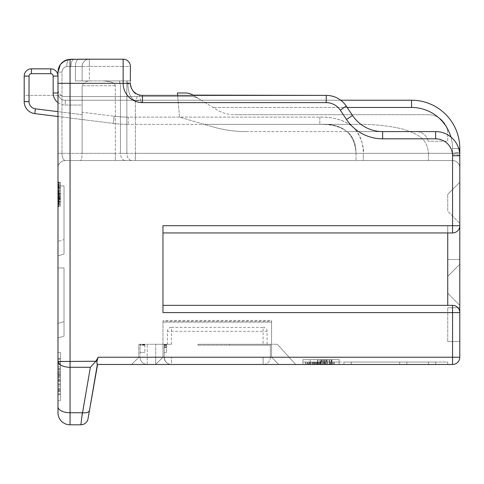 <?xml version="1.0" encoding="UTF-8"?>
<svg xmlns="http://www.w3.org/2000/svg" width="484" height="484" viewBox="0 0 484 484"><rect width="100%" height="100%" fill="white"/><g stroke="black" fill="none" stroke-linecap="round" stroke-linejoin="round"><path stroke-width="0.36" stroke-dasharray="2.42 1.81" d="M340.7 100.218A24.133 24.133 0 0 1 346.302 106.141L352.521 115.47L346.302 106.141A24.133 24.133 0 0 0 340.7 100.218L82.117 100.218L82.117 105.046L82.117 100.218L411.533 100.218A48.267 48.267 0 0 1 459.8 148.485L459.8 225.707L447.736 225.707L447.736 259.497L447.736 225.707L447.736 259.497L447.736 225.707L447.736 259.497L447.736 225.707L447.736 259.497L447.736 225.707L447.736 259.497L447.736 225.707L459.8 225.707A7.242 7.242 0 0 1 452.558 232.949L447.736 232.949L447.736 305.35L447.736 232.949L447.736 305.35L452.558 305.35L162.963 305.35L452.558 305.35A7.242 7.242 0 0 1 459.8 312.591L459.8 225.707A7.242 7.242 0 0 1 452.558 232.949L162.963 232.949L452.558 232.949A7.242 7.242 0 0 0 459.8 225.707L452.558 225.707L452.558 232.949M459.8 307.763L447.736 307.763L459.8 307.763L447.736 307.763L459.8 307.763L447.736 307.763L459.8 307.763L447.736 307.763L459.8 307.763L447.736 307.763L459.8 307.763L459.8 341.547L459.8 307.763L459.8 341.547L459.8 307.763L459.8 341.547L459.8 307.763L459.8 341.547L459.8 307.763L459.8 341.547L447.736 341.547L459.8 341.547L447.736 341.547L459.8 341.547L447.736 341.547L459.8 341.547L447.736 341.547L459.8 341.547L447.736 341.547L447.736 307.763L447.736 341.547L447.736 307.763L447.736 341.547L447.736 307.763L447.736 341.547L447.736 307.763L447.736 341.547L447.736 307.763L447.736 341.547L459.8 341.547L459.8 312.591L459.8 357.234L98.173 357.234L95.911 361.239L70.053 361.239L70.053 367.277A12.064 6.032 0 0 1 57.983 361.239L57.983 400.673L57.983 352.406L57.983 400.673L57.983 352.406L57.983 400.673L60.397 400.673L60.397 352.406L60.397 400.673L60.397 352.406L60.397 400.673L57.983 400.673M459.8 223.299L459.8 182.268L459.8 223.299L459.8 182.268L459.8 223.299L459.8 182.268L459.8 223.299L459.8 182.268L459.8 223.299L459.8 182.268L459.8 223.299L447.736 211.23L447.736 194.338L447.736 211.23L447.736 194.338L447.736 211.23L447.736 194.338L447.736 211.23L447.736 194.338L447.736 211.23L447.736 194.338L447.736 211.23L459.8 223.299M459.8 259.497L459.8 225.707L459.8 259.497L459.8 225.707L459.8 259.497L459.8 225.707L459.8 259.497L459.8 225.707L459.8 259.497L459.8 225.707L459.8 259.497L447.736 259.497L459.8 259.497M459.8 305.35L459.8 264.325L459.8 305.35L459.8 264.325L459.8 305.35L459.8 264.325L459.8 305.35L459.8 264.325L459.8 305.35L459.8 264.325L459.8 305.35L447.736 293.28L459.8 305.35L447.736 293.28L447.736 276.388L447.736 293.28L447.736 276.388L447.736 293.28L447.736 276.388L447.736 293.28L447.736 276.388L447.736 293.28L447.736 276.388L447.736 293.28L459.8 305.35M459.8 182.268L447.736 194.338L459.8 182.268M459.8 264.325L447.736 276.388L459.8 264.325M162.963 305.35L162.963 225.707L162.963 312.591L162.963 305.35L447.736 305.35M167.446 344.287L164.173 344.287L164.173 347.464L164.173 344.287L164.173 347.464L164.173 344.287L164.173 347.464L164.173 344.287L164.173 347.464L164.173 344.287L164.173 347.464L164.173 344.287L164.173 347.464L166.587 347.464L166.587 345.201L166.587 347.464L164.173 347.464L164.173 344.287L164.173 347.585L166.587 347.585L164.173 347.585L164.173 344.287L164.173 357.234L147.275 357.234L147.275 344.287L147.275 364.476A7.242 7.242 0 0 1 140.039 357.234A7.242 7.242 0 0 0 147.275 364.476L147.275 357.234L140.039 357.234L164.173 357.234A7.242 7.242 0 0 0 171.409 364.476L263.114 364.476L263.114 357.234L263.114 364.476A7.242 7.242 0 0 0 270.356 357.234L263.114 357.234L270.356 357.234L270.356 344.287L270.356 345.171L229.331 345.171L229.331 344.287L270.356 344.287L197.956 344.287L197.956 345.171L197.956 344.287L270.356 344.287L229.331 344.287L270.356 344.287L270.356 345.171L229.331 345.171L229.331 344.287L229.331 345.171L229.331 344.287L270.356 344.287L270.356 357.234A7.242 7.242 0 0 1 263.114 364.476L171.409 364.476C167.21 364.216 164.796 361.808 164.173 357.234L164.173 344.287L164.173 357.234L164.173 344.287L164.173 352.406L164.173 344.287L166.587 344.287L164.173 344.287L166.587 344.287L164.173 344.287L166.587 344.287L164.173 344.287L166.587 344.287L164.173 344.287L166.587 344.287L164.173 344.287L166.587 344.287L164.173 344.287L166.587 344.287L164.173 344.287L166.587 344.287L164.173 344.287L166.587 344.287L164.173 344.287L166.587 344.287L164.173 344.287L166.587 344.287L166.587 352.406L166.587 344.287L166.587 347.585L166.587 344.287L166.587 347.585L166.587 344.287L140.039 344.287L140.039 357.234L140.039 344.287L140.039 352.406L140.039 344.287L144.867 344.287L140.039 344.287L144.867 344.287L140.039 344.287L144.867 344.287L144.867 352.406L144.867 344.287L144.867 345.171L144.867 344.287L144.867 345.05L144.867 344.287L140.039 344.287L171.409 344.287L162.963 344.287L162.963 321.279L271.56 321.279L271.56 344.287L263.114 344.287L270.356 344.287L267.083 344.287L267.077 331.334L263.114 331.334L263.114 327.365L171.409 327.372L171.409 331.334L167.446 331.334L167.446 344.287L162.963 344.287L162.963 357.234L162.963 344.287L138.829 344.287L155.727 344.287L155.727 357.234L162.963 357.234L162.963 322.126L162.963 357.234L271.56 357.234L271.56 344.287L267.077 344.287M60.397 187.967L57.983 187.967L57.983 203.988L60.397 203.988L60.397 184.682L60.397 203.988L60.397 184.682L60.397 203.988L57.983 203.988L57.983 182.268L60.397 182.268L60.397 206.402L60.397 182.268L57.983 182.268L57.983 72.122L57.983 166.024L57.983 72.122L61.988 72.122L61.988 153.313L82.117 153.313L82.117 85.741L82.117 153.313C82.026 157.663 81.457 160.077 80.411 160.549L65.225 160.549A7.242 7.242 0 0 0 59.55 163.302A7.242 7.242 0 0 1 65.225 160.549C63.156 159.877 62.073 157.463 61.988 153.313C62.079 157.463 63.156 159.877 65.225 160.549L131.969 160.549A7.242 5.118 90 0 1 126.85 153.313L135.381 153.313L135.381 101.289C133.632 98.948 129.155 99.71 127.734 83.829C128.798 98.222 133.082 98.893 135.381 101.289C136.651 100.466 138.267 100.333 140.227 100.89L142.453 102.632L326.222 102.632A16.892 16.892 0 0 1 340.276 110.152L346.496 119.487A43.439 43.439 0 0 0 382.644 138.829L435.667 138.829A16.892 16.892 0 0 1 452.558 155.727L452.558 225.707L162.963 225.707L162.963 312.591L452.558 312.591L452.558 305.35A7.242 7.242 0 0 1 459.8 312.591L452.558 312.591L452.558 364.476M162.963 321.279L162.963 344.287L155.727 344.287L155.727 357.234L162.963 357.234L155.727 364.476L162.963 357.234L155.727 364.476L278.802 364.476L271.56 357.234L271.56 322.126L271.56 357.234L271.56 344.287L277.344 344.287L271.56 344.287L271.56 320.45L162.963 320.45M89.358 59.193A7.242 7.242 0 0 0 82.117 66.435L75.45 66.435L75.45 80.913L91.772 80.913L75.45 80.913L75.45 66.435L82.117 66.435A7.242 7.242 0 0 1 89.358 59.193A7.242 7.242 0 0 0 82.117 66.435L82.117 80.913L82.117 66.435A7.242 7.242 0 0 1 89.358 59.193A7.242 7.242 0 0 0 82.117 66.435L89.358 66.435L89.358 59.193A7.242 7.242 0 0 0 82.117 66.435L82.117 80.913L82.117 66.435L89.358 66.435L89.358 80.913L75.45 80.913L89.358 80.913L89.358 59.193L123.148 59.193L123.148 66.435L130.384 66.435A7.242 7.242 0 0 0 123.148 59.193L123.148 83.327A19.306 19.306 0 0 0 142.453 102.632A19.306 19.306 0 0 1 135.381 101.289L138.037 94.555A12.064 12.064 0 0 1 130.384 83.327L70.053 83.327L70.053 59.375A7.242 3.231 86.5 0 0 69.611 59.332A7.242 3.231 86.5 0 0 66.816 66.556L75.45 66.435A7.242 3.237 90 0 1 78.686 59.193L123.148 59.193L123.148 66.435L89.358 66.435L123.148 66.435L123.148 80.913L130.384 80.913L130.384 83.829L127.734 83.829L127.734 80.913L130.384 80.913L126.85 80.913L127.734 80.913L127.734 83.829L130.384 83.829C132.313 91.24 134.855 94.816 138.019 94.549L138.031 94.555C136.288 92.958 131.805 94.029 130.384 83.829L130.384 80.913L89.358 80.913L123.148 80.913L123.148 66.435L130.384 66.435A7.242 7.242 0 0 0 123.148 59.193L70.053 59.375C62.938 60.185 58.915 64.439 57.983 72.122L61.988 72.122C62.357 68.795 63.967 66.943 66.816 66.556C63.713 67.234 62.103 69.091 61.988 72.122L61.988 153.313L82.117 153.313C82.026 157.663 81.457 160.077 80.411 160.549L135.381 160.549L135.381 153.313L452.389 153.313L452.558 154.517L452.389 153.313A16.892 16.892 0 0 0 435.667 138.829L435.667 131.594A24.133 24.133 0 0 1 459.8 155.727L459.552 152.278A24.133 24.133 0 0 0 435.667 131.594L382.644 131.594A36.197 36.197 0 0 1 352.521 115.47A36.197 36.197 0 0 0 382.644 131.594A36.197 36.197 0 0 1 352.521 115.47L346.302 106.141L340.276 110.152A16.892 16.892 0 0 0 326.222 102.632L142.453 102.632L326.222 102.632L326.222 95.39L142.453 95.39A12.064 12.064 0 0 1 138.019 94.549A12.064 12.064 0 0 0 142.453 95.39L326.222 95.39L326.222 102.632A16.892 16.892 0 0 1 340.276 110.152L346.496 119.487L340.276 110.152L346.302 106.141L340.276 110.152M135.381 101.289L135.381 153.313L452.389 153.313L459.552 152.278L459.8 155.727L452.558 155.727M57.983 102.632A12.064 12.064 0 0 0 65.225 105.046L65.225 100.218L201.283 100.218L216.687 109.693A33.783 33.783 0 0 0 234.383 114.696A33.783 33.783 0 0 1 216.687 109.693L201.283 100.218L411.533 100.218L201.283 100.218L198.888 98.742A14.478 14.478 0 0 0 191.301 96.6L65.225 96.6A7.242 7.242 0 0 1 57.983 89.358A7.242 7.242 0 0 0 65.225 96.6L191.301 96.6A14.478 14.478 0 0 1 198.888 98.742L193.001 95.124A14.478 14.478 0 0 0 185.414 92.976L177.447 92.976L177.761 96.6L177.658 95.39L193.437 95.39L198.888 98.742A14.478 14.478 0 0 0 191.301 96.6L177.761 96.6L179.558 117.164L204.23 124.352L179.558 117.164L177.761 96.6L65.225 96.6A7.242 7.242 0 0 1 61.226 95.39A7.242 7.242 0 0 0 65.225 96.6L191.301 96.6A14.478 14.478 0 0 1 198.888 98.742L201.283 100.218L65.225 100.218L82.117 100.218L82.117 119.524L82.117 112.227L114.176 116.239L82.117 112.227L82.117 100.218L65.225 100.218A7.242 7.242 0 0 1 57.983 92.976L57.983 76.085L57.983 92.976A7.242 7.242 0 0 0 65.225 100.218A7.242 7.242 0 0 1 57.983 92.976A7.242 7.242 0 0 0 65.225 100.218L65.225 105.046L82.117 105.046L82.117 114.66L57.983 111.647M347.179 107.46L411.533 107.46A41.025 41.025 0 0 1 452.558 148.485L452.558 153.313L363.266 153.313C363.26 134.322 352.878 125.773 345.993 122.379C338.437 118.689 329.719 116.934 319.827 117.11C329.743 116.747 339.024 118.81 347.669 123.305C358.329 127.625 364.942 147.336 363.266 153.313L452.558 153.313L452.558 160.549L452.558 154.517L452.558 160.549L135.381 160.549L135.381 153.313L120.437 153.313L120.437 85.741L119.433 80.913L120.437 85.741L120.437 153.313L115.319 153.313L115.319 85.741L115.319 160.549L115.319 153.313L82.117 153.313L120.437 153.313A7.242 5.118 90 0 0 125.556 160.549A7.242 5.118 90 0 1 120.437 153.313L126.85 153.313L126.85 80.913L91.772 80.913C86.878 80.647 83.659 82.256 82.117 85.741C83.659 82.256 86.878 80.647 91.772 80.913L103.255 80.913C111.229 81.439 115.252 83.048 115.319 85.741C115.289 83.085 111.272 81.475 103.255 80.913L126.85 80.913L126.85 153.313A7.242 5.118 90 0 0 131.969 160.549L452.558 160.549A7.242 7.242 0 0 1 459.8 167.791A7.242 7.242 0 0 0 452.558 160.549A7.242 7.242 0 0 1 459.8 167.791A7.242 7.242 0 0 0 452.558 160.549A7.242 7.242 0 0 1 459.8 167.791A7.242 7.242 0 0 0 452.558 160.549L452.558 153.313L459.679 153.313M428.425 160.549L356.03 160.549L428.425 160.549L428.425 153.313L428.425 160.549M435.667 131.594L435.667 138.829A16.892 16.892 0 0 1 452.389 153.313L459.552 152.278A24.133 24.133 0 0 0 435.667 131.594L435.667 138.829L382.644 138.829A43.439 43.439 0 0 1 346.496 119.487L352.521 115.47L346.496 119.487A43.439 43.439 0 0 0 382.644 138.829L382.644 131.594M162.963 232.949L447.736 232.949M171.409 327.335A3.999 3.999 0 0 0 167.41 331.334M267.12 331.334A3.999 3.999 0 0 0 263.114 327.335M271.56 321.279L271.56 320.45M295.694 364.476L155.727 364.476L162.963 357.234L271.56 357.234L278.802 364.476L295.694 364.476L277.344 344.287L295.694 364.476L131.594 364.476L155.727 364.476L155.727 357.234L155.727 364.476L131.594 364.476L138.829 357.234L138.829 344.287L138.829 357.234L155.727 357.234L138.829 357.234L131.594 364.476M271.56 322.126L162.963 322.126L271.56 322.126M302.936 364.476L302.936 359.648L302.936 364.476L447.736 364.476L351.202 364.476L447.736 364.476L447.736 362.062L351.202 362.062L447.736 362.062M97.393 364.246L96.836 361.99M96.939 360.864L97.508 358.874M89.492 410.378A7.242 3.576 10 0 1 82.359 412.743L90.375 367.277L95.911 361.239M57.983 167.791L57.983 167.234L57.983 167.791A7.242 7.242 0 0 1 59.562 163.283A7.242 7.242 0 0 0 57.983 167.791M57.983 83.327L70.053 83.327L70.053 361.239L57.983 361.239L57.983 187.967M90.375 367.277L70.053 367.277L70.053 412.743A12.064 6.032 180 0 1 57.983 406.705L57.983 412.743A12.064 12.064 0 0 0 70.053 424.807L80.87 424.807L81.905 416.428M57.983 323.451L57.983 267.942L64.021 267.942L57.983 267.942L64.021 267.942L57.983 267.942L64.021 267.942L57.983 267.942L64.021 267.942L57.983 267.942L64.021 267.942L57.983 267.942L57.983 337.929L57.983 267.942L57.983 337.929L57.983 267.942L57.983 337.929L57.983 267.942L57.983 337.929L57.983 267.942L57.983 337.929L57.983 323.451L64.021 321.636L64.021 267.942L64.021 336.12L64.021 267.942L64.021 336.12L64.021 267.942L64.021 336.12L64.021 267.942L64.021 336.12L64.021 267.942L64.021 336.12L64.021 321.636L57.983 323.451M57.983 241.395L57.983 185.892L64.021 185.892L57.983 185.892L64.021 185.892L57.983 185.892L64.021 185.892L57.983 185.892L64.021 185.892L57.983 185.892L64.021 185.892L60.397 185.892L60.397 182.268L60.397 206.402L60.397 185.892L57.983 185.892L57.983 255.879L57.983 185.892L57.983 255.879L57.983 185.892L57.983 255.879L57.983 241.395L64.021 239.586L64.021 185.892L64.021 254.064L64.021 185.892L64.021 254.064L64.021 185.892L64.021 254.064L64.021 185.892L64.021 254.064L64.021 185.892L64.021 254.064L64.021 239.586L57.983 241.395M57.983 352.406L60.397 352.406L57.983 352.406M60.397 394.641L60.397 358.444L60.397 394.641L60.397 391.562L60.397 394.641L57.983 394.641L57.983 358.444L57.983 394.641L57.983 379.238L57.983 394.641L60.397 394.641L57.983 394.641M60.397 373.073L60.397 391.562L60.397 358.444L60.397 373.073L57.983 373.073L57.983 380.007L57.983 369.225L57.983 373.073L60.397 373.073M60.397 376.927L60.397 358.444L60.397 393.873L60.397 376.927L57.983 376.927M60.397 379.238L60.397 362.292L60.397 379.238L57.983 379.238L57.983 366.914L57.983 383.86L57.983 379.238L60.397 379.238L57.983 379.238M60.397 194.132L60.397 193.721L60.397 194.132L57.983 194.132L57.983 203.988L57.983 184.682L57.983 195.367L57.983 193.721L57.983 194.132L60.397 194.132M60.397 201.525L60.397 201.937L60.397 201.525L57.983 201.525L57.983 199.063L57.983 201.937L57.983 201.525L60.397 201.525M58.994 193.31L60.397 193.31L60.397 191.67L60.397 193.31L57.983 193.31L57.983 191.67L57.983 193.31M58.994 184.682L57.983 184.682M60.397 190.847L57.983 190.847M60.397 187.562L57.983 187.562M57.983 362.292L57.983 369.225L57.983 362.292L60.397 362.292M57.983 371.537L57.983 372.305L57.983 371.537L60.397 371.537L57.983 371.537M57.983 376.159L57.983 377.695L57.983 375.384L57.983 376.159L60.397 376.159L57.983 376.159M57.983 390.019L57.983 383.86L57.983 390.788L57.983 390.019L60.397 390.019L57.983 390.019M57.983 363.835L57.983 366.914L57.983 361.524L57.983 363.835L60.397 363.835M57.983 361.239L57.983 358.444L57.983 361.524L60.397 361.524L57.983 361.524M57.983 380.007L60.397 380.007L57.983 380.007L57.983 383.86L60.397 383.86L57.983 383.86M60.397 195.367L57.983 195.367L60.397 195.367M57.983 186.739L58.994 186.739M58.994 192.075L57.983 192.075M58.994 191.67L57.983 191.67M57.983 194.955L58.994 194.955M60.397 197.006L58.994 197.006M60.397 198.652L58.994 198.652M57.983 200.703L58.994 200.703M57.983 202.348L58.994 202.348M57.983 203.582L58.994 203.582M57.983 203.988L58.994 203.988M60.397 199.063L57.983 199.063L60.397 199.063M60.397 201.937L57.983 201.937L60.397 201.937M60.397 199.475L57.983 199.475M60.397 198.24L57.983 198.24M60.397 197.418L57.983 197.418M60.397 196.183L57.983 196.183M60.397 193.721L57.983 193.721L60.397 193.721M60.397 374.616L57.983 374.616M60.397 380.775L57.983 380.775M60.397 384.629L57.983 384.629L60.397 384.629M60.397 388.477L57.983 388.477L60.397 388.477M60.397 391.562L57.983 391.562L60.397 391.562M60.397 393.873L57.983 393.873L60.397 393.873M60.397 373.848L57.983 373.848L60.397 373.848M60.397 368.457L57.983 368.457M60.397 364.603L57.983 364.603M60.397 359.213L57.983 359.213L60.397 359.213M60.397 358.444L57.983 358.444M60.397 366.914L57.983 366.914M60.397 363.06L57.983 363.06L60.397 363.06M60.397 369.225L57.983 369.225M60.397 375.384L57.983 375.384M60.397 372.305L57.983 372.305L60.397 372.305M60.397 381.549L57.983 381.549L60.397 381.549M60.397 377.695L57.983 377.695L60.397 377.695M60.397 386.171L57.983 386.171L60.397 386.171M60.397 390.788L57.983 390.788M60.397 369.994L57.983 369.994M60.397 389.251L57.983 389.251L60.397 389.251M57.983 255.879L64.021 254.064L57.983 255.879M57.983 206.402L58.994 206.402M140.227 100.89C140.614 97.236 139.882 95.124 138.019 94.549L138.031 94.555A12.064 12.064 0 0 1 130.384 83.327L130.384 83.829L130.384 83.327A12.064 12.064 0 0 0 142.453 95.39L142.453 102.632M58.994 182.268L60.397 182.268L58.994 182.268M88.003 418.823A7.242 7.242 10 0 1 80.87 424.807A7.242 7.242 10 0 0 88.003 418.823M57.983 337.929L64.021 336.12L57.983 337.929M278.802 364.476L271.56 357.234L278.802 364.476M302.936 359.648L339.133 359.648L302.936 359.648M339.133 364.476L339.133 359.648L339.133 364.476L339.133 362.062L339.133 364.476L339.133 362.062L435.667 362.062L339.133 362.062L339.133 364.476M313.922 359.648L331.897 359.648L313.922 359.648L313.922 364.476L310.177 364.476L331.897 364.476L313.922 364.476M318.024 359.648L318.024 364.476M331.897 359.648L331.897 364.476L331.897 359.648M324.655 359.648L324.655 364.476L324.655 359.648M317.413 359.648L317.413 364.476L317.413 359.648M325.811 359.648L325.811 364.476M331.262 359.648L331.262 364.476M320.378 364.476L310.177 364.476L324.625 364.476L320.378 364.476L320.378 359.648M326.125 359.648L326.125 364.476M319.9 359.648L319.9 364.476M310.177 359.648L310.177 364.476L310.177 359.648M323.016 359.648L323.016 364.476M321.564 359.648L321.564 364.476M435.667 364.476L435.667 362.062L435.667 364.476M302.936 362.062L339.133 362.062L302.936 362.062M317.673 362.062L331.225 362.062L317.673 362.062L317.673 364.476L305.35 364.476L334.311 364.476L305.35 364.476L334.311 364.476L305.35 364.476L334.311 364.476L308.429 364.476L334.311 364.476L312.126 364.476L321.987 364.476L317.673 364.476L317.673 362.062M323.832 362.062L305.35 362.062L334.311 362.062L305.35 362.062L334.311 362.062L305.35 362.062L334.311 362.062L305.35 362.062L334.311 362.062L305.35 362.062L334.311 362.062L305.35 362.062L334.311 362.062L322.604 362.062L325.684 362.062L323.832 362.062L323.832 364.476L329.38 364.476L323.832 364.476L323.832 362.062M317.056 362.062L305.35 362.062L317.056 362.062L317.056 364.476L317.056 362.062M343.961 362.062L428.425 362.062L343.961 362.062L343.961 364.476L428.425 364.476L343.961 364.476L343.961 362.062M351.148 362.062L399.675 362.062L351.148 362.062L351.148 364.476L399.675 364.476L351.148 364.476M325.684 362.062L325.684 364.476L325.684 362.062M319.519 362.062L319.519 364.476L313.36 364.476L319.519 364.476L319.519 362.062L319.519 364.476M315.205 362.062L315.205 364.476L315.205 362.062M313.36 362.062L313.36 364.476L313.36 362.062M328.763 364.476L326.912 364.476L329.997 364.476L328.763 364.476L328.763 362.062M330.614 364.476L329.38 364.476L331.225 364.476L330.614 364.476L330.614 362.062L330.614 364.476M334.311 364.476L305.35 364.476L334.311 364.476L327.529 364.476L334.311 364.476L334.311 362.062M309.663 364.476L312.126 364.476L307.812 364.476L309.663 364.476L309.663 362.062L309.663 364.476M305.967 364.476L307.812 364.476L305.35 364.476L305.967 364.476L305.967 362.062L305.967 364.476M310.28 364.476L313.977 364.476L309.046 364.476L310.28 364.476L310.28 362.062L310.28 364.476M308.429 364.476L309.046 364.476L308.429 364.476L308.429 362.062M312.126 362.062L312.126 364.476L312.126 362.062M314.594 362.062L314.594 364.476M316.439 362.062L316.439 364.476L316.439 362.062M318.902 362.062L318.902 364.476L318.902 362.062M320.753 362.062L320.753 364.476M321.37 362.062L321.37 364.476L321.37 362.062M305.35 362.062L305.35 364.476M307.812 362.062L307.812 364.476L307.812 362.062M315.822 362.062L315.822 364.476L315.822 362.062M313.977 362.062L313.977 364.476L313.977 362.062M309.046 362.062L309.046 364.476M320.136 362.062L320.136 364.476M322.604 362.062L322.604 364.476M324.449 362.062L324.449 364.476M327.529 362.062L327.529 364.476M329.38 362.062L329.38 364.476M331.842 362.062L331.842 364.476M333.694 362.062L333.694 364.476M312.743 362.062L312.743 364.476L312.743 362.062M310.897 362.062L310.897 364.476M325.066 362.062L325.066 364.476M326.912 362.062L326.912 364.476M323.215 362.062L323.215 364.476M321.987 362.062L321.987 359.648M329.997 362.062L329.997 364.476M318.291 362.062L318.291 364.476L318.291 362.062M332.46 362.062L332.46 364.476L332.46 362.062M307.195 362.062L307.195 364.476L307.195 362.062M331.225 362.062L331.225 364.476M428.425 362.062L428.425 364.476L406.863 364.476L428.425 364.476L428.425 362.062M406.863 362.062L406.863 364.476L406.863 362.062M399.675 362.062L399.675 364.476L399.675 362.062M164.173 352.406L166.587 352.406L164.173 352.406M166.587 347.585L164.173 347.585L166.587 347.585M166.587 345.201L164.173 345.201M166.587 346.895L164.173 346.895M166.587 347.464L164.173 347.464M166.587 345.77L164.173 345.77L166.587 345.77M166.587 344.638L164.173 344.638M140.039 352.406L144.867 352.406L140.039 352.406M144.867 344.535L140.039 344.535M144.867 345.171L140.039 345.171L144.867 345.171M164.173 357.234C164.784 361.79 167.198 364.204 171.409 364.476L171.409 357.234L171.409 364.476L147.275 364.476L171.409 364.476A7.242 7.242 0 0 1 164.173 357.234M270.356 345.171L270.356 344.287L270.356 345.171L270.356 344.287L270.356 345.171L197.956 345.171L270.356 345.171M356.03 153.313L356.03 160.549L356.03 153.313C354.681 132.943 342.611 123.287 319.827 124.352C331.419 124.225 340.47 126.639 346.98 131.594L416.361 131.594L346.98 131.594C352.836 135.992 355.849 143.234 356.03 153.313C355.849 143.234 352.836 135.992 346.98 131.594C340.47 126.639 331.419 124.225 319.827 124.352C342.611 123.287 354.681 132.943 356.03 153.313C354.681 132.943 342.611 123.287 319.827 124.352C342.611 123.287 354.681 132.943 356.03 153.313C354.681 132.943 342.611 123.287 319.827 124.352L356.03 124.352C373.128 124.146 388.495 125.671 402.137 128.925C415.042 132.906 427.511 137.335 428.425 153.313C427.511 137.335 415.042 132.906 402.137 128.925C388.495 125.671 373.128 124.146 356.03 124.352L128.242 124.352L319.827 124.352L204.23 124.352L212.561 126.778L204.23 124.352L319.827 124.352C342.611 123.287 354.681 132.943 356.03 153.313L363.266 153.313L363.266 160.549L363.266 153.313L356.03 153.313M411.533 100.218A48.267 48.267 0 0 1 459.8 148.485A48.267 48.267 0 0 0 411.533 100.218A48.267 48.267 0 0 1 459.8 148.485L452.558 148.485L459.8 148.485A48.267 48.267 0 0 0 411.533 100.218L411.533 107.46A41.025 41.025 0 0 1 438.383 117.461A19.306 19.306 0 0 0 428.425 114.696L234.383 114.696L428.425 114.696A19.306 19.306 0 0 1 438.383 117.461C442.013 119.687 444.651 122.767 446.296 126.699C444.651 122.767 442.013 119.687 438.383 117.461A41.025 41.025 0 0 0 411.533 107.46L213.057 107.46L411.533 107.46M459.8 153.313L452.558 153.313L452.558 148.485A41.025 41.025 0 0 0 446.296 126.699A19.306 19.306 0 0 1 447.736 134.007L447.736 141.243L428.183 141.243L447.736 141.243L447.736 134.007A19.306 19.306 0 0 0 446.296 126.699A41.025 41.025 0 0 1 452.558 148.485L452.558 160.549A7.242 7.242 0 0 1 459.8 167.791M29.028 76.085L24.2 76.085A7.242 7.242 0 0 1 31.442 68.849L31.442 73.671A2.414 2.414 0 0 0 29.028 76.085L29.028 101.634A7.242 7.242 0 0 0 35.368 108.815L82.117 114.66L82.117 105.046L65.225 105.046A12.064 12.064 0 0 1 53.161 92.976L53.161 76.085L57.983 76.085A7.242 7.242 0 0 0 50.747 68.849L31.442 68.849A7.242 7.242 0 0 0 24.2 76.085L24.2 101.634A12.064 12.064 0 0 0 34.769 113.607L113.28 123.42A120.667 120.667 0 0 0 128.242 124.352A120.667 120.667 0 0 1 113.28 123.42L34.769 113.607A12.064 12.064 0 0 1 24.2 101.634L24.2 95.39L61.226 95.39L24.2 95.39L24.2 101.634A12.064 12.064 0 0 0 34.769 113.607L113.28 123.42A120.667 120.667 0 0 0 128.242 124.352A120.667 120.667 0 0 1 113.28 123.42L57.983 116.511M428.183 141.243A12.064 12.064 0 0 0 416.361 131.594A12.064 12.064 0 0 1 428.183 141.243M212.561 126.778A120.667 120.667 0 0 0 246.302 131.594A120.667 120.667 0 0 1 212.561 126.778M246.302 131.594L346.98 131.594L246.302 131.594M356.03 124.352L319.827 124.352L356.03 124.352C373.128 124.146 388.495 125.671 402.137 128.925C415.042 132.906 427.511 137.335 428.425 153.313C427.511 137.335 415.042 132.906 402.137 128.925C388.495 125.671 373.128 124.146 356.03 124.352M171.409 344.287L171.409 331.334L263.114 331.334L263.114 344.287M263.114 357.234L171.409 357.234L263.114 357.234M138.019 94.549L138.019 94.549A12.064 12.064 0 0 1 130.384 83.327A12.064 12.064 0 0 0 142.453 95.39M452.558 154.517A7.242 1.204 180 0 1 459.8 155.727A7.242 1.204 -0 0 0 452.558 154.517M69.611 59.332L69.611 59.332A7.242 3.231 -93.5 0 0 66.816 66.556L70.936 66.435A7.242 3.237 90 0 1 74.173 59.193A7.242 3.237 -90 0 0 70.936 66.435L75.45 66.435A7.242 3.237 -90 0 1 78.686 59.193M61.988 153.313L57.983 153.313L61.988 153.313M115.319 85.741L82.117 85.741L115.319 85.741M57.983 412.743A12.064 12.064 0 0 0 70.053 424.807L70.053 412.743L82.359 412.743M326.222 95.39L326.222 102.632M346.496 119.487L352.521 115.47M323.149 359.648L323.149 364.476M320.862 359.648L320.862 364.476M327.553 359.648L327.553 364.476M329.779 359.648L329.779 364.476M331.395 359.648L331.395 364.476M331.752 359.648L331.752 364.476M329.114 359.648L329.114 364.476M326.609 359.648L326.609 364.476M324.564 359.648L324.564 364.476M324.044 359.648L324.044 364.476M321.63 359.648L321.63 364.476M144.867 345.025L140.039 345.025M144.867 344.668L140.039 344.668M140.039 357.234A7.242 7.242 0 0 0 147.275 364.476M128.242 117.11A113.425 113.425 0 0 1 114.176 116.239L113.28 123.42L114.176 116.239A113.425 113.425 0 0 0 128.242 117.11L128.242 124.352L128.242 117.11L319.827 117.11L128.242 117.11M319.827 117.11L319.827 124.352L319.827 117.11M459.8 148.485L452.558 148.485A41.025 41.025 0 0 0 450.931 137.032M452.558 160.549L452.558 148.485L458.687 148.485M24.2 101.634L29.028 101.634M34.769 113.607L35.368 108.815M50.747 68.849L50.747 73.671L31.442 73.671M53.161 76.085A2.414 2.414 0 0 0 50.747 73.671M57.983 92.976L53.161 92.976M59 67.076L59.738 65.582M57.983 156.81L57.983 165.576M57.983 167.234L57.983 167.76C58.316 167.579 57.064 167.73 59.55 163.302C57.064 167.706 58.316 167.555 57.983 167.76L57.983 167.204M57.983 156.774L57.983 165.613M331.776 359.648L331.776 364.476M324.625 359.648L324.625 364.476M351.202 362.062L351.202 364.476M144.867 345.05L140.039 345.05"/><path stroke-width="0.73" d="M447.736 364.476L452.558 364.476L452.558 312.591L162.963 312.591L162.963 225.707L459.8 225.707L459.8 148.485A48.267 48.267 0 0 0 411.533 100.218L340.7 100.218A24.133 24.133 0 0 0 326.222 95.39L142.453 95.39L177.658 95.39L177.447 92.976L185.414 92.976A14.478 14.478 0 0 1 193.001 95.124L326.222 95.39A24.133 24.133 0 0 1 346.302 106.141A24.133 24.133 0 0 0 326.222 95.39A24.133 24.133 0 0 1 340.7 100.218M81.905 416.428L90.375 367.277L95.911 361.239L98.173 357.234C96.679 361.566 96.479 363.98 97.574 364.476L452.558 364.476A7.242 7.242 0 0 0 459.8 357.234L459.8 307.763M162.963 232.949L452.558 232.949A7.242 7.242 0 0 0 459.8 225.707L459.8 312.591A7.242 7.242 0 0 0 452.558 305.35L162.963 305.35M447.736 232.949L447.736 305.35M459.8 155.727L452.558 155.727A16.892 16.892 0 0 0 435.667 138.829L382.644 138.829L435.667 138.829L435.667 131.594A24.133 24.133 0 0 1 459.8 155.727A24.133 24.133 0 0 0 435.667 131.594A24.133 24.133 0 0 1 459.552 152.278M452.558 312.591L452.558 305.35A7.242 7.242 0 0 1 459.8 312.591L452.558 312.591M97.393 364.246L89.492 410.378L97.587 364.476L131.594 364.476M295.694 364.476L302.936 364.476M57.983 400.673L57.983 412.743A12.064 12.064 0 0 0 70.053 424.807L80.87 424.807L82.359 412.743A7.242 3.576 -170 0 0 89.492 410.378L88.003 418.823A7.242 7.242 0 0 1 80.87 424.807M88.003 418.823L89.492 410.378M96.836 361.99L96.939 360.864M97.508 358.874L98.167 357.24M89.358 59.193L70.053 59.375C62.291 60.863 58.268 65.11 57.983 72.122L57.983 406.705A12.064 6.032 0 0 0 70.053 412.743L82.359 412.743M57.983 361.524L95.911 361.239M57.983 383.86L57.983 380.007M58.994 184.682L57.983 184.682M58.994 186.739L57.983 186.739M58.994 191.67L57.983 191.67M58.994 192.075L57.983 192.075M58.994 193.31L57.983 193.31M58.994 194.955L57.983 194.955M58.994 197.006L57.983 197.006M58.994 198.652L57.983 198.652M58.994 200.703L57.983 200.703M58.994 202.348L57.983 202.348M58.994 203.582L57.983 203.582M58.994 203.988L57.983 203.988M130.384 80.913L130.384 66.435L130.384 80.913M435.667 131.594L382.644 131.594A36.197 36.197 0 0 1 352.521 115.47L346.302 106.141L340.276 110.152A16.892 16.892 0 0 0 326.222 102.632L142.453 102.632A19.306 19.306 0 0 1 123.148 83.327L70.053 83.327L70.053 367.277A12.064 6.032 180 0 1 57.983 361.239M130.384 83.327A12.064 12.064 0 0 0 142.453 95.39A12.064 12.064 0 0 1 130.384 83.327L123.148 83.327L123.148 59.193A7.242 7.242 0 0 1 130.384 66.435A7.242 7.242 0 0 0 123.148 59.193L78.686 59.193M58.994 182.268L57.983 182.268L58.994 182.268L58.994 206.402L57.983 206.402M452.558 155.727L452.558 232.949M452.558 364.476A7.242 7.242 0 0 0 459.8 357.234L98.173 357.234M57.983 116.511L34.769 113.607A12.064 12.064 0 0 1 24.2 101.634L24.2 76.085A7.242 7.242 0 0 1 31.442 68.849L50.747 68.849A7.242 7.242 0 0 1 57.983 76.085L53.161 76.085L53.161 92.976A12.064 12.064 0 0 0 57.983 102.632M90.375 367.277L70.053 367.277L70.053 424.807M346.496 119.487A43.439 43.439 0 0 0 382.644 138.829L382.644 131.594A36.197 36.197 0 0 1 352.521 115.47L346.496 119.487L340.276 110.152M326.222 102.632L326.222 95.39M142.453 95.39L142.453 102.632M60.518 64.384L64.475 60.857L67.058 59.774L69.611 59.332A7.242 3.231 -93.5 0 1 70.053 59.375L70.053 83.327L57.983 83.327M450.931 137.032A41.025 41.025 0 0 0 411.533 107.46L347.179 107.46M411.533 107.46L411.533 100.218M458.687 148.485L459.8 148.485M57.983 92.976L53.161 92.976M24.2 101.634L29.028 101.634L29.028 76.085A2.414 2.414 0 0 1 31.442 73.671L50.747 73.671A2.414 2.414 0 0 1 53.161 76.085M24.2 76.085L29.028 76.085M31.442 68.849L31.442 73.671M57.983 111.647L35.368 108.815A7.242 7.242 0 0 1 29.028 101.634M34.769 113.607L35.368 108.815M57.983 76.085A7.242 7.242 0 0 0 50.747 68.849L50.747 73.671M57.989 72.074L59 67.076M59.738 65.582L60.379 64.578M69.611 59.332L74.173 59.193L66.907 59.822L64.009 61.135L61.789 62.908L60.397 64.553L57.983 72.122"/></g></svg>
